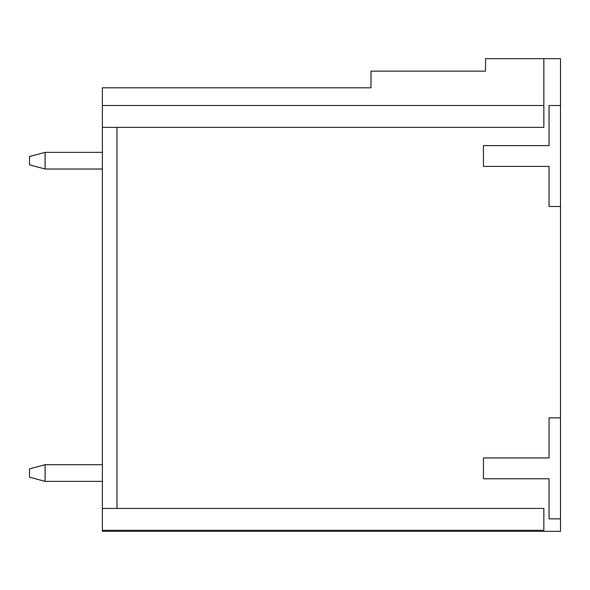 <?xml version="1.0" encoding="UTF-8"?>
<svg xmlns="http://www.w3.org/2000/svg" width="590" height="590" viewBox="0 0 590 590"><rect width="100%" height="100%" fill="white"/><g stroke="black" fill="none" stroke-linecap="round" stroke-linejoin="round"><path stroke-width="0.89" d="M29.5 468.873L45.12 464.714L45.12 481.374L29.5 477.207L29.5 468.873M102.38 464.714L45.12 464.714M102.38 481.374L45.12 481.374M29.5 156.527L45.12 152.36L45.12 169.02L29.5 164.853L29.5 156.527M102.38 152.36L45.12 152.36M102.38 169.02L45.12 169.02M116.96 508.44L543.84 508.44L543.84 531.347L102.38 531.347L102.38 87.807L371.007 87.807L371.007 71.147L485.533 71.147L485.533 58.653L543.84 58.653L543.84 127.374L116.96 127.374L116.96 508.44L102.38 508.44M560.5 518.853L549.047 518.853L549.047 478.77L483.453 478.77L483.453 457.943L549.047 457.943L549.047 417.86L560.5 417.86L560.5 531.347L543.84 531.347L543.84 530.307L102.38 530.307M549.047 206.5L549.047 166.417L483.453 166.417L483.453 145.59L549.047 145.59L549.047 105.507L560.5 105.507L560.5 206.5L549.047 206.5M116.96 127.374L102.38 127.374M102.38 105.507L543.84 105.507L543.84 58.653L560.5 58.653L560.5 105.507M560.5 417.86L560.5 206.5"/></g></svg>
